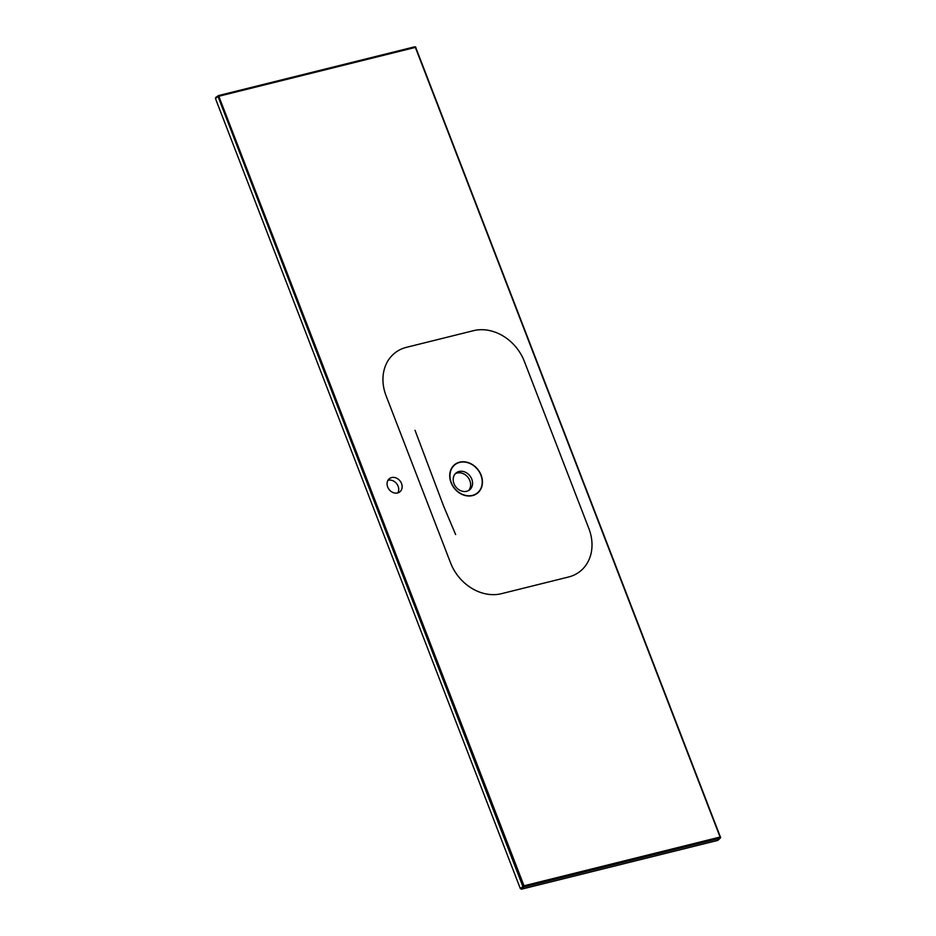 <?xml version="1.0" encoding="UTF-8"?>
<svg xmlns="http://www.w3.org/2000/svg" width="936" height="936" viewBox="0 0 936 936"><rect width="100%" height="100%" fill="white"/><g stroke="black" fill="none" stroke-linecap="round" stroke-linejoin="round"><path stroke-width="1.4" d="M397.812 492.898A8.412 6.938 52 0 0 398.104 486.217A8.412 6.938 52 0 0 387.972 480.308M406.423 347.338L473.487 330.677A43.267 35.708 -128 0 1 524.371 361.413L588.873 528.559A43.267 35.708 -128 0 1 568.538 577.009L501.474 593.681A43.267 35.708 -128 0 1 450.59 562.934L386.088 395.788A43.267 35.708 -128 0 1 406.423 347.338M481.127 475.149A18.264 15.081 -128 0 1 477.559 493.108A18.264 15.081 -128 0 1 459.365 492.944A18.264 15.081 -128 0 1 454.627 464.665A18.264 15.081 -128 0 1 481.127 475.149M401.532 483.538A8.412 6.938 52 0 0 389.423 478.635A8.412 6.938 52 0 0 389.13 489.54A8.412 6.938 52 0 0 399.789 491.891A8.412 6.938 52 0 0 401.532 483.538M520.299 888.521L215.444 98.491L215.9 97.414L215.444 98.491L218.088 96.665A0.959 0.796 -124.6 0 1 218.334 95.683L218.334 95.683A0.959 0.796 -124.6 0 1 218.556 95.577L524.008 885.795L720.077 837.053L415.373 47.397L219.305 96.139L218.088 96.665L522.791 886.322A0.959 0.784 -131.3 0 0 523.938 887L521.422 889.2L520.299 888.521L524.008 885.795L523.938 887L720.006 838.258A0.959 0.807 -132.7 0 0 720.31 838.094L720.31 838.094A0.959 0.959 0 0 0 720.556 837.041L717.666 840.423L521.422 889.2M480.928 475.195A18.03 14.882 -128 0 1 464.186 495.015A18.03 14.882 -128 0 1 453.164 466.444A18.03 14.882 -128 0 1 480.928 475.195M455.329 473.71A10.811 8.927 -128 0 1 469.86 480.683A10.811 8.927 -128 0 1 468.515 490.593M471.791 479.185A10.811 8.927 52 0 0 456.23 472.867A10.811 8.927 52 0 0 455.855 486.895A10.811 8.927 52 0 0 469.544 489.914A10.811 8.927 52 0 0 471.791 479.185M718.111 839.346L717.666 840.423L718.111 839.346M415.76 47.525L720.463 837.182A0.959 0.807 -132.7 0 1 720.31 838.094L717.959 840.259M414.929 46.823A0.959 0.819 -125.8 0 1 415.678 47.35M218.743 95.531L414.718 46.8L415.853 47.385A0.959 0.959 0 0 0 414.718 46.8L218.65 95.542A0.959 0.959 0 0 0 218.334 95.683L215.678 97.508M415.046 430.314L443.582 506.048L455.633 534.573"/></g></svg>
